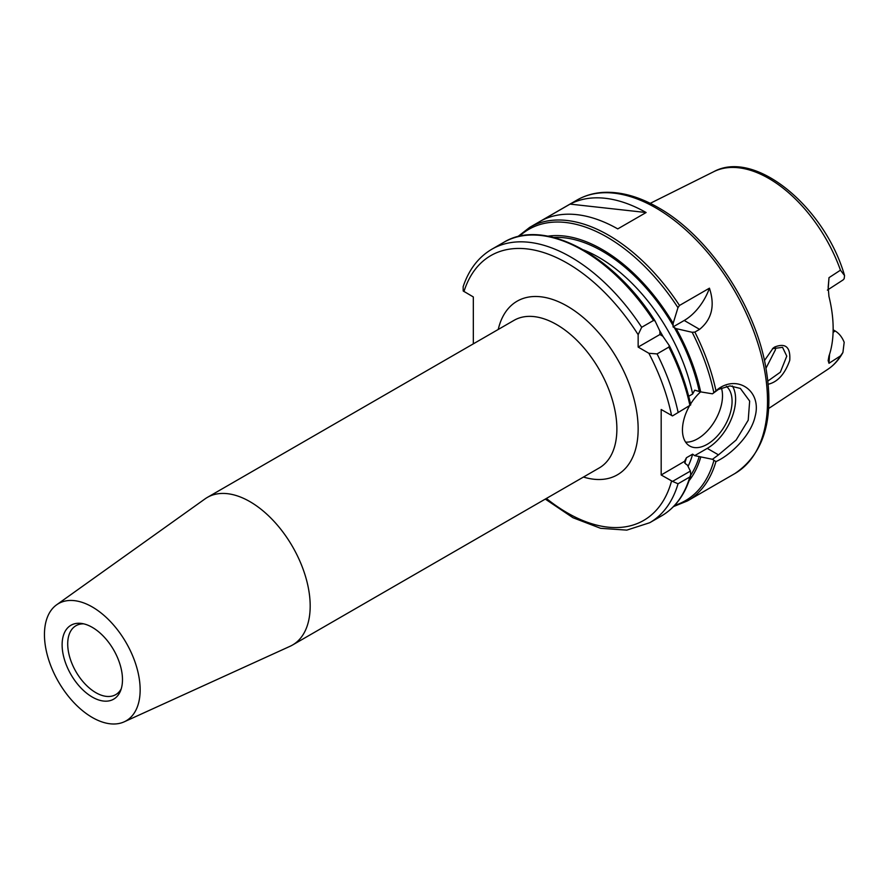 <?xml version="1.0" encoding="UTF-8"?>
<svg xmlns="http://www.w3.org/2000/svg" width="889" height="889" viewBox="0 0 889 889"><rect width="100%" height="100%" fill="white"/><g stroke="black" fill="none" stroke-linecap="round" stroke-linejoin="round"><path stroke-width="1.33" d="M827.381 290.114L843.094 279.924L844.172 278.713L844.55 275.568L840.472 270.178L829.004 277.657L828.181 287.069L828.937 296.381A115.381 66.619 -120 0 1 828.937 356.156L828.159 360.59L829.004 363.29L840.472 355.9L842.916 352.477L844.183 342.309C842.15 337.209 839.16 333.442 835.204 330.986L833.093 332.364M768.263 384.237C777.742 381.97 784.898 374.002 789.754 360.334C790.61 347.154 785.587 342.721 774.663 347.021L773.152 348.099L764.496 360.523M772.474 348.677L782.553 347.332L786.776 356.145L780.331 372.202L767.929 381.003M766.029 368.113L775.497 349.644L775.264 347.154M828.148 289.503L829.004 277.657M829.004 363.29L829.537 354.355M833.149 329.808L835.204 330.986M83.744 623.856A39.783 22.97 -120 0 0 75.954 625.723A39.783 22.97 -120 0 0 67.708 643.936A39.783 22.97 -120 0 0 85.077 683.974A39.783 22.97 -120 0 0 115.737 694.631A39.783 22.97 -120 0 0 121.237 688.819M62.119 644.803A42.683 24.648 -120 0 0 86.822 693.331A42.683 24.648 -120 0 0 120.493 690.931A42.683 24.648 -120 0 0 122.482 679.652A42.683 24.648 -120 0 0 81.532 623.445A42.683 24.648 -120 0 0 62.119 644.803M140.151 689.853A67.675 39.072 -120 0 0 109.369 620.466A67.675 39.072 -120 0 0 56.629 604.798A67.675 39.072 -120 0 0 44.45 634.602A67.675 39.072 -120 0 0 72.765 701.388A67.675 39.072 -120 0 0 124.204 721.824A67.675 39.072 -120 0 0 140.151 689.853M124.204 721.824L290.103 646.27A85.211 49.195 -120 0 0 292.537 645.014A85.211 49.195 -120 0 0 310.183 606.009A85.211 49.195 -120 0 0 272.99 520.254A85.211 49.195 -120 0 0 207.326 497.418A85.211 49.195 -120 0 0 205.015 498.907L56.629 604.798M669.261 345.532L668.872 347.088L657.06 353.911L648.87 353.277L638.146 347.077L638.146 334.686L641.691 327.285L653.504 320.462L655.037 320.907L659.86 331.03L659.938 334.497L662.894 336.298L669.35 345.688C679.285 365.29 686.419 385.004 690.731 404.828M463.147 286.714L463.191 290.981L473.326 296.948L473.326 343.843M672.506 481.405L678.04 483.772L689.853 476.949L690.72 474.659L690.375 471.092L672.506 481.405L661.183 474.982L661.183 409.496L672.506 415.919L690.72 404.895L672.506 415.919M659.938 334.497L638.146 347.077M653.504 320.462A157.898 91.167 -120 0 0 503.674 242.397C543.668 217.572 612.888 254.354 654.949 320.751L655.037 320.907M690.72 404.895L689.853 405.151A157.898 91.167 -120 0 0 668.872 347.088M688.697 396.272L692.642 394.005L694.676 390.16L700.676 391.882A144.851 83.633 -120 0 0 676.185 328.63L673.062 326.919L673.151 323.363L677.963 307.672L679.496 305.46L709.433 288.18A40.105 23.147 -60 0 1 684.219 320.473L673.062 326.919M709.433 288.18C715.156 305.594 711.878 319.318 699.587 329.352L694.865 332.075L692.175 332.297L676.185 328.63M718.479 454.868L712.456 459.302L715.934 461.602C730.314 455.268 750.927 435.732 755.15 416.319C761.984 390.916 737.659 374.436 718.012 389.071L712.456 393.816L718.501 389.393L729.98 385.904L740.359 388.437L749.66 401.061L748.216 420.197L736.103 440.055L718.49 454.857L707.266 448.378L694.676 455.646L692.642 454.157L686.441 457.735L684.408 461.58L685.919 464.191L687.386 465.036L690.375 471.092M673.151 323.363A144.851 83.633 -120 0 0 547.924 236.174M700.676 391.882L712.456 393.816M570.093 204.103A157.898 91.167 60 0 1 646.114 212.527L617.755 228.895A157.898 91.167 -120 0 0 541.734 220.472L570.093 204.103L646.114 212.527M712.456 459.302L694.676 455.646M689.086 480.671A144.851 83.633 -120 0 0 700.676 457.368M684.463 461.369L661.183 474.982M732.392 385.97A40.105 23.147 -60 0 1 707.266 448.378M726.369 386.326A35.093 20.258 -60 0 1 723.968 427.176A35.093 20.258 -60 0 1 689.72 446.022A35.093 20.258 -60 0 1 682.452 429.965A35.093 20.258 -60 0 1 689.308 406.217M690.575 404.073A35.093 20.258 -60 0 1 700.632 391.849M721.39 387.926A35.093 20.258 -60 0 1 713.322 423.342A35.093 20.258 -60 0 1 685.597 442.111M842.916 352.477C839.094 359.523 834.082 365.135 827.859 369.291A114.159 65.908 -120 0 0 840.472 355.9M840.472 270.178A114.159 65.908 -120 0 0 713.767 171.677L650.259 203.325M774.663 347.021L773.108 348.244M207.326 497.418L514.02 320.351A85.211 49.195 60 0 1 579.684 343.176A85.211 49.195 60 0 1 616.877 428.931A85.211 49.195 60 0 1 599.23 467.947L292.537 645.014M583.462 477.049A100.257 57.885 -120 0 0 638.146 428.931A100.257 57.885 -120 0 0 575.416 311.406A100.257 57.885 -120 0 0 498.24 329.452M638.146 334.686A152.886 88.267 -120 0 0 463.969 291.536M546.391 498.451A152.886 88.267 -120 0 0 671.573 480.982M671.573 415.496A152.886 88.267 -120 0 0 648.87 353.277M690.697 404.795A156.642 90.434 -120 0 0 669.417 345.843M641.691 327.285A157.898 91.167 -120 0 0 491.85 249.22C478.404 257.165 468.836 269.667 463.136 286.714M678.04 411.974A157.898 91.167 -120 0 0 657.06 353.911M545.29 499.085L572.961 517.72L600.642 528.322L626.801 530.122L649.748 522.71A157.898 91.167 -120 0 0 678.04 483.772M690.62 475.882C685.186 494.328 675.496 507.663 661.56 515.887A157.898 91.167 -120 0 0 689.853 476.949M699.21 391.038A142.862 82.477 -120 0 0 674.229 327.496M692.642 394.005A137.851 79.588 -120 0 0 583.562 249.92M673.151 325.63A142.862 82.477 -120 0 0 553.791 237.474M699.587 329.352L684.219 320.473M679.496 305.46A157.898 91.167 -120 0 0 529.655 227.395L517.709 236.707M677.963 307.672A156.642 90.434 -120 0 0 519.32 236.318M713.823 392.516A156.642 90.434 -120 0 0 692.175 332.297M715.945 390.615A157.898 91.167 -120 0 0 694.865 332.075M529.655 227.395L576.917 200.103A157.898 91.167 -120 0 1 655.871 207.926A157.898 91.167 -120 0 1 767.518 401.306A157.898 91.167 -120 0 1 734.814 473.593L687.553 500.874A157.898 91.167 -120 0 0 715.945 461.591M674.662 505.374A156.642 90.434 -120 0 0 713.823 460.791M690.731 475.182A142.862 82.477 -120 0 0 699.21 456.524M688.064 466.403A137.851 79.588 -120 0 0 692.642 454.157M684.719 463.147A137.851 79.588 -120 0 0 686.441 457.735M663.15 336.653A137.851 79.588 -120 0 0 659.671 330.641M827.859 369.291L768.696 408.473M713.767 171.677C755.417 148.819 825.159 207.759 844.55 275.568M503.674 242.397L491.85 249.22M661.56 515.887L649.748 522.71M673.518 506.574L687.553 500.874M734.814 473.593C765.473 452.879 775.43 415.474 764.684 361.367C752.105 300.526 706.755 234.796 658.371 207.682C639.235 196.658 620.978 191.557 603.575 192.38C593.819 192.935 584.929 195.513 576.917 200.103"/></g></svg>
